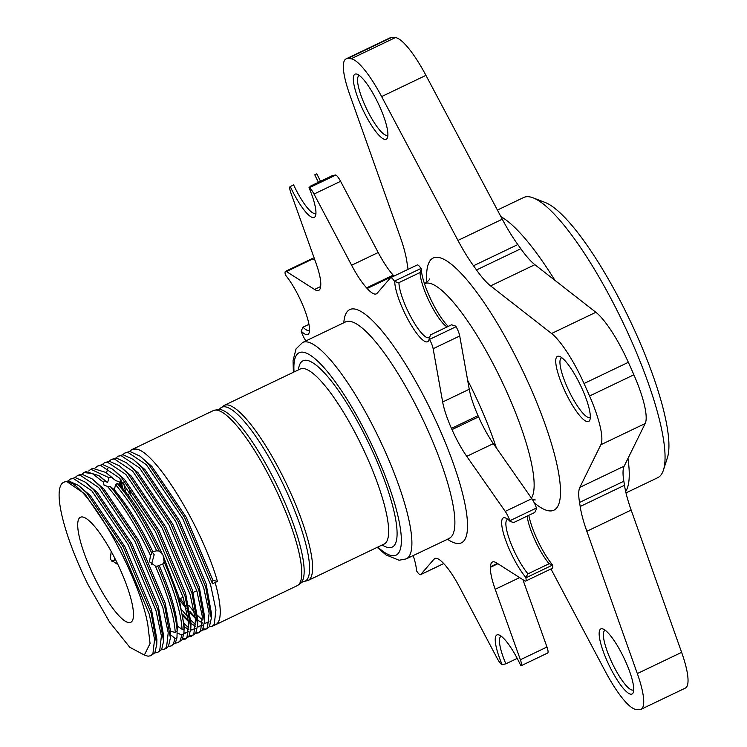 <?xml version="1.0" encoding="UTF-8"?>
<svg xmlns="http://www.w3.org/2000/svg" width="747" height="747" viewBox="0 0 747 747"><rect width="100%" height="100%" fill="white"/><g stroke="black" fill="none" stroke-linecap="round" stroke-linejoin="round"><path stroke-width="1.12" d="M359.438 75.531A32.999 7.573 -115.6 0 0 359.092 75.652A32.999 7.573 -115.6 0 0 364.76 104.897A32.999 7.573 -115.6 0 0 386.61 135.366A32.999 7.573 -115.6 0 0 387.59 135.188A32.999 7.573 -115.6 0 0 387.898 135.002M380.008 107.297A36.108 8.292 64.4 0 1 387.525 137.532A36.108 8.292 64.4 0 1 361.231 106.158A36.108 8.292 64.4 0 1 357.234 74.233A36.108 8.292 64.4 0 1 380.008 107.297M587.544 421.682A36.108 8.292 64.4 0 1 563.64 388.356A36.108 8.292 64.4 0 1 558.513 356.16A36.108 8.292 64.4 0 1 559.643 356.431A36.108 8.292 64.4 0 1 580.503 385.349A36.108 8.292 64.4 0 1 589.943 419.73A36.108 8.292 64.4 0 1 587.544 421.682M561.847 357.729A32.999 7.573 -115.6 0 0 561.511 357.85A32.999 7.573 -115.6 0 0 568.028 389A32.999 7.573 -115.6 0 0 589.028 417.564A32.999 7.573 -115.6 0 0 589.999 417.386A32.999 7.573 -115.6 0 0 590.307 417.2M605.266 630.291A32.999 7.573 -115.6 0 0 604.93 630.412A32.999 7.573 -115.6 0 0 610.598 659.657A32.999 7.573 -115.6 0 0 632.448 690.116A32.999 7.573 -115.6 0 0 633.428 689.948A32.999 7.573 -115.6 0 0 633.736 689.752M625.837 662.047A36.108 8.292 64.4 0 1 633.363 692.292A36.108 8.292 64.4 0 1 607.059 660.908A36.108 8.292 64.4 0 1 603.062 628.983A36.108 8.292 64.4 0 1 625.837 662.047M394.033 276.073A42.71 9.804 64.4 0 1 393.753 275.764A177.431 40.74 -115.6 0 0 393.183 275.139A42.71 9.804 64.4 0 1 378.197 252.523L340.604 181.325A9.711 2.232 -115.6 0 0 335.814 175.05A265.96 61.058 -115.6 0 0 335.599 174.957L331.911 175.844L310.771 185.966L309.015 187.684A36.108 8.292 64.4 0 1 315.57 215.696A36.108 8.292 64.4 0 1 290.275 186.545A265.96 61.058 -115.6 0 0 290.135 186.619A9.711 2.232 -115.6 0 0 290.798 192.642L315.981 263.093A42.71 9.804 64.4 0 1 320.752 285.083A177.431 40.74 -115.6 0 0 320.724 285.671A42.71 9.804 64.4 0 1 318.736 290.368A42.71 9.804 64.4 0 1 317.466 290.602A42.71 9.804 64.4 0 1 314.534 289.453L286.465 271.544A9.711 2.232 -115.6 0 0 285.513 271.329A9.711 2.232 -115.6 0 0 285.307 274.551A265.96 61.058 -115.6 0 0 285.419 275.036A36.108 8.292 64.4 0 1 301.62 302.479A36.108 8.292 64.4 0 1 309.146 332.714A36.108 8.292 64.4 0 1 301.134 331.08A265.96 61.058 -115.6 0 0 301.33 331.649A9.711 2.232 -115.6 0 0 305.887 340.912M517.213 658.387L505.859 663.822L502.171 664.709A36.108 8.292 64.4 0 1 499.136 635.006A36.108 8.292 64.4 0 1 520.902 665.848A265.96 61.058 -115.6 0 0 521.042 665.773A9.711 2.232 -115.6 0 0 520.388 659.75L495.205 589.299A42.71 9.804 64.4 0 1 490.424 567.309A177.431 40.74 -115.6 0 0 490.462 566.721A42.71 9.804 64.4 0 1 492.45 562.015A42.71 9.804 64.4 0 1 496.652 562.939L524.711 580.849A9.711 2.232 -115.6 0 0 525.384 581.11A9.711 2.232 -115.6 0 0 525.673 581.063L552.257 568.336A9.711 2.232 -115.6 0 0 552.463 565.115A265.96 61.058 -115.6 0 0 552.35 564.629L549.12 563.724L527.989 573.836L525.767 577.356A36.108 8.292 64.4 0 1 505.131 538.671A36.108 8.292 64.4 0 1 505.56 517.979A36.108 8.292 64.4 0 1 510.042 521.313L513.619 522.592L534.749 512.479L536.626 508.586A265.96 61.058 -115.6 0 0 536.439 508.016A9.711 2.232 -115.6 0 0 531.827 498.669L493.347 443.625A42.71 9.804 64.4 0 1 478.584 416.873A177.431 40.74 -115.6 0 0 478.043 415.659A42.71 9.804 64.4 0 1 469.256 389.271L459.732 335.982A9.711 2.232 -115.6 0 0 456.09 326.691A265.96 61.058 -115.6 0 0 455.773 326.122L451.58 324.796L430.449 334.908L429.189 338.839A36.108 8.292 64.4 0 1 428.927 339.978A36.108 8.292 64.4 0 1 410.364 323.75A36.108 8.292 64.4 0 1 394.733 281.666A265.96 61.058 -115.6 0 0 394.407 281.171A9.711 2.232 -115.6 0 0 390.625 277.707A9.711 2.232 -115.6 0 0 390.438 277.847L377.142 293.254A42.71 9.804 64.4 0 1 376.348 293.87A42.71 9.804 64.4 0 1 375.087 294.094A42.71 9.804 64.4 0 1 367.16 288.491A177.431 40.74 -115.6 0 0 366.59 287.866A42.71 9.804 64.4 0 1 351.604 265.25L314.011 194.052A9.711 2.232 -115.6 0 0 309.23 187.777A265.96 61.058 -115.6 0 0 309.015 187.684M528.829 515.318A36.108 8.292 -115.6 0 0 536.15 537.186A36.108 8.292 -115.6 0 0 552.35 564.629M549.12 563.724A32.999 7.573 64.4 0 1 534.226 538.54A32.999 7.573 64.4 0 1 527.167 516.112M447.089 326.943A32.999 7.573 64.4 0 1 427.293 297.231A32.999 7.573 64.4 0 1 420.075 272.515L421.317 268.939A36.108 8.292 -115.6 0 0 429.217 295.877A36.108 8.292 -115.6 0 0 448.284 326.374M171.184 645.95L175.302 643.008L176.974 637.789L175.069 638.414L173.369 643.933L171.184 645.95L168.402 646.398M175.246 632.541L177.17 631.187C176.143 615.5 169.69 593.874 157.822 566.31L155.357 566.039C167.683 594.416 174.312 616.583 175.246 632.541L170.54 631.168L170.437 634.735L175.069 638.414M182.063 629.263L184.033 629.263C183.351 613.38 176.722 590.933 164.144 561.921L162.715 563.994C174.695 591.839 181.148 613.595 182.063 629.263L177.291 626.126L177.17 631.187M176.974 637.789L177.104 632.793L181.894 635.081L180.186 640.665L178.001 642.691L175.218 643.13M110.295 486.54L107.409 486.4C122.209 503.403 136.589 526.439 150.53 555.497L151.865 553.322C138.466 525.561 124.609 503.301 110.295 486.54L114.272 489.687L115.645 484.747C129.801 501.489 143.48 523.516 156.674 550.838L159.139 551.006C145.674 522.947 131.705 500.415 117.232 483.421L115.645 484.747M81.843 474.298L84 472.543L92.273 473.523L103.562 482.329L103.964 485.046L107.409 486.4M103.562 482.329L104.58 480.498L99.08 475.708L85.942 471.618L84 472.543M88.66 471.03L90.817 469.284L108.969 477.688L107.596 482.627L104.58 480.498M114.496 557.617L114.282 560.259L111.891 561.735M111.21 551.454L110.257 559.382L116.709 563.873M164.144 561.921L163.07 555.226L159.139 551.006M156.917 566.31L162.715 563.994M150.53 555.497L149.437 561.753L155.357 566.039M152.36 552.154L154.181 554.694L151.501 564.312M413.166 555.581A36.108 8.292 64.4 0 1 416.452 570.727A265.96 61.058 -115.6 0 0 416.779 571.222A9.711 2.232 -115.6 0 0 420.272 574.742A9.711 2.232 -115.6 0 0 420.561 574.686A9.711 2.232 -115.6 0 0 420.738 574.546L434.035 559.139A42.71 9.804 64.4 0 1 434.829 558.523A42.71 9.804 64.4 0 1 444.017 563.901A177.431 40.74 -115.6 0 0 444.586 564.527A42.71 9.804 64.4 0 1 459.573 587.142L497.166 658.34A9.711 2.232 -115.6 0 0 501.956 664.615A265.96 61.058 -115.6 0 0 502.171 664.709M301.134 331.08L303.021 327.186A32.999 7.573 -115.6 0 0 308.231 330.548A32.999 7.573 -115.6 0 0 309.211 330.37A32.999 7.573 -115.6 0 0 309.519 330.183M394.733 281.666L398.945 282.627A32.999 7.573 -115.6 0 0 410.355 316.018A32.999 7.573 -115.6 0 0 428.012 337.812A32.999 7.573 -115.6 0 0 428.993 337.635A32.999 7.573 -115.6 0 0 429.814 336.869M290.275 186.545L293.646 184.92A32.999 7.573 -115.6 0 0 314.655 213.53A32.999 7.573 -115.6 0 0 315.636 213.353A32.999 7.573 -115.6 0 0 315.944 213.166M625.986 492.889L657.724 477.697A155.301 35.66 -115.6 0 0 663.42 470.115A155.301 35.66 -115.6 0 0 622.839 322.218A155.301 35.66 -115.6 0 0 533.106 197.843A155.301 35.66 -115.6 0 0 528.232 196.704A155.301 35.66 -115.6 0 0 523.628 197.525L497.418 210.066M663.42 470.115L667.398 457.752A145.6 33.428 -115.6 0 0 629.347 319.1A145.6 33.428 -115.6 0 0 545.226 202.502L533.106 197.843M82.189 516.933A58.238 13.371 -115.6 0 0 80.461 517.241A58.238 13.371 -115.6 0 0 91.974 572.211A58.238 13.371 -115.6 0 0 129.016 622.615A58.238 13.371 -115.6 0 0 130.744 622.307A58.238 13.371 -115.6 0 0 119.231 567.346A58.238 13.371 -115.6 0 0 82.189 516.933M550.959 568.962L605.434 671.637A58.238 13.371 64.4 0 0 635.958 709.435A358.756 82.366 -115.6 0 0 637.77 709.603A358.756 82.366 -115.6 0 0 639.535 709.65A58.238 13.371 64.4 0 0 640.973 709.333L685.288 688.127A58.238 13.371 64.4 0 0 681.628 652.355L631.159 510.07A66.007 15.155 -115.6 0 1 624.492 485.27A184.425 42.336 64.4 0 0 623.848 481.227A66.007 15.155 -115.6 0 1 624.165 466.156L645.175 423.53A58.238 13.371 64.4 0 0 633.876 374.789A358.756 82.366 -115.6 0 0 628.348 362.314A58.238 13.371 64.4 0 0 595.882 312.283L534.88 264.69A66.007 15.155 -115.6 0 1 520.827 248.742A184.425 42.336 64.4 0 0 517.82 244.558A66.007 15.155 -115.6 0 1 502.273 219.216L425.939 75.363A58.238 13.371 64.4 0 0 395.415 37.565A358.756 82.366 -115.6 0 0 391.839 37.35A58.238 13.371 64.4 0 0 390.401 37.667L346.085 58.873A58.238 13.371 64.4 0 1 347.532 58.555L391.839 37.35M182.679 638.713L185.732 638.853M184.817 639.423L188.935 636.481L190.849 628.124L185.228 596.797L157.3 530.557L121.005 476.801L112.722 469.191L102.591 464.513L97.633 466.025L100.649 465.437L119.062 477.725L155.357 531.481L183.295 597.721L188.674 622.951L187.002 637.406L184.817 639.432L182.035 639.871M135.291 449.171A97.026 22.279 -115.6 0 0 134.759 449.115L134.824 449.087A97.063 22.289 -115.6 0 0 134.749 449.078A97.063 22.289 -115.6 0 0 131.864 449.591A97.063 22.289 -115.6 0 0 130.996 450.124M139.988 456.137L151.762 466.324L186.302 517.4L212.886 580.326L212.503 583.743L184.565 517.503L148.27 463.747L139.988 456.137L129.857 451.459L124.908 452.971L127.924 452.393L146.337 464.671L182.632 518.437L210.561 584.677L215.939 609.897L214.268 624.352L212.092 626.378L209.309 626.817M212.092 626.378L215.659 624.669A97.026 22.279 -115.6 0 0 215.127 582.492L217.414 581.418L212.886 580.326M212.503 583.743L215.127 582.492M203.128 628.927L206.191 629.058M205.276 629.637L209.393 626.686L211.298 618.329L205.686 587.011L177.749 520.771L141.454 467.015L133.171 459.396L123.04 454.727L118.091 456.23L121.107 455.651L139.521 467.939L175.816 521.695L203.744 587.936L209.123 613.166L207.451 627.62L205.276 629.637L202.493 630.085M196.312 632.186L199.374 632.326M198.459 632.905L202.577 629.954L204.482 621.597L198.861 590.27L170.932 524.03L134.637 470.274L126.355 462.664L116.224 457.986L111.275 459.498L114.291 458.919L132.705 471.198L168.99 524.964L196.928 591.204L202.306 616.424L200.635 630.879L198.45 632.905L195.667 633.344M189.495 635.445L192.558 635.585M191.643 636.164L195.761 633.213L197.666 624.856L192.044 593.538L164.116 527.298L127.821 473.533L119.539 465.923L109.407 461.254L104.459 462.757L107.475 462.178L125.879 474.466L162.174 528.222L190.111 594.463L195.49 619.693L193.818 634.138L191.634 636.164L188.851 636.603M129.567 451.459L131.724 449.703L134.74 449.124A97.026 22.279 -115.6 0 0 131.883 449.629A97.026 22.279 -115.6 0 0 131.808 449.666M182.847 597.376A97.026 22.279 -115.6 0 0 183.435 598.198M188.739 605.275A97.026 22.279 -115.6 0 0 194.407 612.036M197.684 615.509A97.026 22.279 -115.6 0 0 202.54 619.963M195.238 617.424L189.971 611.522M185.545 605.92L180.279 598.599M123.647 482.87L125.683 492.002M182.333 610.439L187.908 617.125M190.961 620.365L195.742 624.725M197.61 626.135L198.767 626.91M188.421 620.682L183.155 614.79M122.639 488.239L121.005 479.835M122.751 454.718L124.908 452.971M184.145 623.633L188.926 627.994M190.793 629.394L191.951 630.169M185.779 627.9L184.164 626.462L183.911 633.381L181.894 635.081M115.925 457.986L118.091 456.23M183.949 632.644L185.135 633.437M109.109 461.244L111.275 459.498M102.292 464.513L104.459 462.757M63.71 482.254A97.026 22.279 -115.6 0 1 66.586 481.74A97.026 22.279 -115.6 0 1 67.127 481.796L84.981 494.038L121.275 547.803L149.204 614.043L154.592 639.264L152.92 653.718L150.735 655.745L154.853 652.794L156.758 644.437L151.146 613.11L123.208 546.869L86.913 493.113L78.631 485.503L68.5 480.825L63.71 482.254A97.026 22.279 -115.6 0 0 88.333 585.19L109.632 622.13L129.773 647.275L144.358 655.044L150.063 643.541L147.831 624.809L150.063 643.541M150.735 655.745L147.999 656.193L144.283 655.054M75.027 477.557L77.184 475.811L80.2 475.232L98.613 487.511L134.908 541.276L162.846 607.516L168.224 632.737L166.553 647.191L164.368 649.218L166.31 648.293L168.486 646.267L170.4 637.91L164.779 606.583L136.841 540.352L100.546 486.586L92.264 478.976L82.142 474.298L79.126 474.877M164.368 649.218L161.585 649.657M157.552 652.476L161.669 649.526L163.584 641.169L157.962 609.851L130.025 543.611L93.73 489.855L85.447 482.235L75.316 477.566L70.367 479.07L73.383 478.491L91.797 490.779L128.092 544.535L156.03 610.775L161.408 636.005L159.737 650.46L157.552 652.476L154.769 652.925M68.21 480.825L70.367 479.07M134.824 449.087C153.126 447.154 202.4 527.625 217.414 581.418M215.089 624.94A97.063 22.289 -115.6 0 0 215.678 624.697A97.063 22.289 -115.6 0 0 215.145 582.511M95.476 467.771L97.633 466.025M178.001 642.691L182.119 639.74L183.911 633.381M108.969 477.688L111.21 477.053L105.906 472.449L92.759 468.36L90.817 469.284M525.673 581.063A9.711 2.232 -115.6 0 0 525.869 577.842A265.96 61.058 -115.6 0 0 525.767 577.356M510.042 521.313A265.96 61.058 -115.6 0 0 509.856 520.743A9.711 2.232 -115.6 0 0 505.233 511.396L466.754 456.352A42.71 9.804 64.4 0 1 452 429.6A177.431 40.74 -115.6 0 0 451.459 428.386A42.71 9.804 64.4 0 1 442.663 401.989L433.139 348.709A9.711 2.232 -115.6 0 0 429.506 339.418A265.96 61.058 -115.6 0 0 429.189 338.839M421.317 268.939A265.96 61.058 -115.6 0 0 420.991 268.444A9.711 2.232 -115.6 0 0 417.209 264.98L390.625 277.707M522.517 665.082L547.495 653.121A265.96 61.058 -115.6 0 0 547.626 653.046A9.711 2.232 -115.6 0 0 546.972 647.023L522.909 579.7M314.861 259.965L313.049 258.817A9.711 2.232 -115.6 0 0 312.097 258.602L285.513 271.329M318.483 182.277A32.999 7.573 64.4 0 1 314.776 174.807L316.868 173.818A36.108 8.292 -115.6 0 0 320.556 181.278M303.021 327.186L308.941 324.347M520.902 665.848L522.993 664.858M398.945 282.627L420.075 272.515M640.973 709.333A58.238 13.371 64.4 0 0 637.322 673.57L586.843 531.285A66.007 15.155 -115.6 0 1 580.186 506.485A184.425 42.336 64.4 0 0 579.541 502.442A66.007 15.155 -115.6 0 1 579.849 487.361L600.859 444.736A58.238 13.371 64.4 0 0 589.57 396.003A358.756 82.366 -115.6 0 0 584.033 383.519L628.348 362.314M347.532 58.555A358.756 82.366 -115.6 0 1 351.109 58.78A58.238 13.371 64.4 0 1 381.633 96.578L457.958 240.431A66.007 15.155 -115.6 0 0 473.514 265.764A184.425 42.336 64.4 0 1 476.511 269.956A66.007 15.155 -115.6 0 0 490.574 285.896L551.566 333.498A58.238 13.371 64.4 0 1 584.033 383.519M408.039 269.368A66.007 15.155 -115.6 0 0 407.526 265.773A184.425 42.336 64.4 0 1 406.882 261.73A66.007 15.155 -115.6 0 0 400.224 236.93L349.745 94.645A58.238 13.371 64.4 0 1 346.085 58.873M507.764 519.286A32.999 7.573 -115.6 0 0 507.428 519.408A32.999 7.573 -115.6 0 0 510.304 541.855A32.999 7.573 -115.6 0 0 527.989 573.836M501.34 636.304A32.999 7.573 -115.6 0 0 501.004 636.425A32.999 7.573 -115.6 0 0 505.859 663.822M156.674 550.838L152.79 551.538L151.865 553.322M117.232 483.421L119.623 484.747L119.184 481.787L115.71 480.62L111.21 477.053M67.127 481.796C86.624 482.245 139.465 575.405 147.831 624.809M78.631 485.503L90.406 495.691L124.945 546.767L151.529 609.692L156.898 639.497L156.758 644.437M85.447 482.235L97.222 492.432L131.761 543.499L158.345 606.433L163.714 636.239L163.584 641.169M92.264 478.976L104.038 489.164L138.578 540.24L165.171 603.165L170.54 631.168M105.906 472.449L115.71 480.62M119.623 484.747C134.413 501.788 148.634 524.852 162.276 553.929M163.434 556.45L178.804 596.648L184.164 626.444M112.722 469.191L124.497 479.378L159.027 530.445L185.62 593.379L190.98 623.185L190.849 628.124M188.73 631.701L183.921 633.335M106.476 472.888L107.923 468.126M119.539 465.923L131.313 476.11L165.843 527.186L192.437 590.121L197.806 619.917L197.666 624.856M195.546 628.442L190.737 630.066M188.898 629.544L184.154 626.78M126.355 462.664L138.13 472.851L172.66 523.918L199.253 586.853L204.622 616.658L204.482 621.597M202.362 625.174L197.553 626.808M195.714 626.275L190.971 623.512M188.524 621.523L183.435 616.518M121.238 486.596L120.099 478.836M133.171 459.396L144.946 469.592L179.476 520.659L206.069 583.594L211.438 613.399L211.298 618.329M209.179 621.915L204.37 623.54M202.53 623.017L197.796 620.253M195.34 618.264L190.252 613.25M186.19 608.59L179.85 600.289M130.258 493.403L129.483 490.181M159.214 565.535C170.232 591.213 176.255 611.41 177.291 626.126M114.272 489.687C127.56 505.411 140.389 526.028 152.79 551.538M99.08 475.708L107.596 482.627M301.433 582.389A96.428 22.139 -115.6 0 0 278.454 488.351A96.428 22.139 -115.6 0 0 219.216 409.356A96.428 22.139 -115.6 0 0 218.61 409.347L219.954 408.702A96.428 22.139 -115.6 0 1 224.632 406.76A96.428 22.139 -115.6 0 1 287.997 494.701A96.428 22.139 -115.6 0 1 302.768 581.745L297.175 585.695A97.063 22.289 -115.6 0 0 277.987 494.084A97.063 22.289 -115.6 0 0 216.247 410.075A97.063 22.289 -115.6 0 0 213.362 410.589L131.864 449.591M384.061 544.059L308.016 580.503A97.063 22.289 -115.6 0 0 288.828 488.902A97.063 22.289 -115.6 0 0 227.088 404.883A97.063 22.289 -115.6 0 0 224.203 405.397L219.954 408.702M384.061 544.105A97.063 22.289 -115.6 0 0 364.872 452.505A97.063 22.289 -115.6 0 0 303.133 368.486A97.063 22.289 -115.6 0 0 300.257 368.999L224.203 405.397M382.212 544.993A103.282 23.708 -115.6 0 0 389.131 547.654A103.282 23.708 -115.6 0 0 374.462 455.577A103.282 23.708 -115.6 0 0 306.083 360.241A103.282 23.708 -115.6 0 0 298.398 369.886M449.955 538.111L406.219 558.896A119.968 27.546 -115.6 0 0 382.501 445.67A119.968 27.546 -115.6 0 0 306.195 341.827A119.968 27.546 -115.6 0 0 302.638 342.462L296.036 348.905L293.048 360.633L293.384 372.286M377.861 547.075A112.209 25.762 -115.6 0 0 392.726 555.749A112.209 25.762 -115.6 0 0 376.787 455.717A112.209 25.762 -115.6 0 0 302.498 352.136A112.209 25.762 -115.6 0 0 294.047 371.969M449.208 538.326A119.968 27.546 -115.6 0 0 425.491 425.099A119.968 27.546 -115.6 0 0 349.176 321.257A119.968 27.546 -115.6 0 0 345.618 321.892L302.638 342.462M447.406 539.185A129.287 29.684 -115.6 0 0 457.575 543.499A129.287 29.684 -115.6 0 0 439.208 428.236A129.287 29.684 -115.6 0 0 353.611 308.894A129.287 29.684 -115.6 0 0 343.816 322.76M531.425 498.1A120.36 27.63 -115.6 0 0 501.069 379.616A120.36 27.63 -115.6 0 0 428.096 283.057A120.36 27.63 -115.6 0 0 424.529 283.692L424.483 283.72M496.353 447.929A120.36 27.63 -115.6 0 0 467.65 380.279M534.264 502.815A139.773 32.093 -115.6 0 0 549.727 510.92A139.773 32.093 -115.6 0 0 529.875 386.311A139.773 32.093 -115.6 0 0 437.331 257.285A139.773 32.093 -115.6 0 0 426.826 282.254M625.659 491.47A155.301 35.66 -115.6 0 0 627.956 458.462M554.918 280.321A155.301 35.66 -115.6 0 0 500.92 216.677M552.463 565.115L525.869 577.842M456.09 326.691L429.506 339.418M335.814 175.05L309.23 187.777M547.626 653.046L521.042 665.773M536.439 508.016L509.856 520.743M420.991 268.444L394.407 281.171M589.57 396.003L633.876 374.789M351.109 58.78L395.415 37.565M381.633 96.578L425.939 75.363M457.958 240.431L502.273 219.216M473.514 265.764L517.82 244.558M476.511 269.956L520.827 248.742M490.574 285.896L534.88 264.69M551.566 333.498L595.882 312.283M600.859 444.736L645.175 423.53M579.849 487.361L624.165 466.156M579.541 502.442L623.848 481.227M580.186 506.485L624.492 485.27M586.843 531.285L631.159 510.07M637.322 673.57L681.628 652.355M340.604 181.325L314.011 194.052M378.197 252.523L351.604 265.25M393.753 275.764L367.16 288.491M393.183 275.139L366.59 287.866M320.659 286.521L314.534 289.453M313.049 258.817L286.465 271.544M443.699 563.555L420.738 574.546M435.809 558.298L434.035 559.139M546.972 647.023L520.388 659.75M519.632 577.608L495.205 589.299M497.894 563.733L490.424 567.309M497.381 563.406L490.462 566.721M459.732 335.982L433.139 348.709M469.256 389.271L442.663 401.989M478.043 415.659L451.459 428.386M478.584 416.873L452 429.6M493.347 443.625L466.754 456.352M531.827 498.669L505.233 511.396M308.016 580.503L302.768 581.745M406.219 558.896L399.075 560.241L385.975 554.909L377.198 547.402M346.253 321.434L345.618 321.892M532.518 499.715L535.282 499.93M429.506 278.939C429.749 279.611 428.096 281.199 424.529 283.692M131.463 492.833L127.709 494.626M79.126 474.887L77.184 475.811M297.175 585.695L215.678 624.697M196.778 590.7L193.118 592.455M183.146 597.226L179.485 598.982M218.61 409.347L213.362 410.589M443.737 563.593L420.561 574.686M120.192 485.391L119.184 481.787M170.475 635.062L170.4 637.91"/></g></svg>
